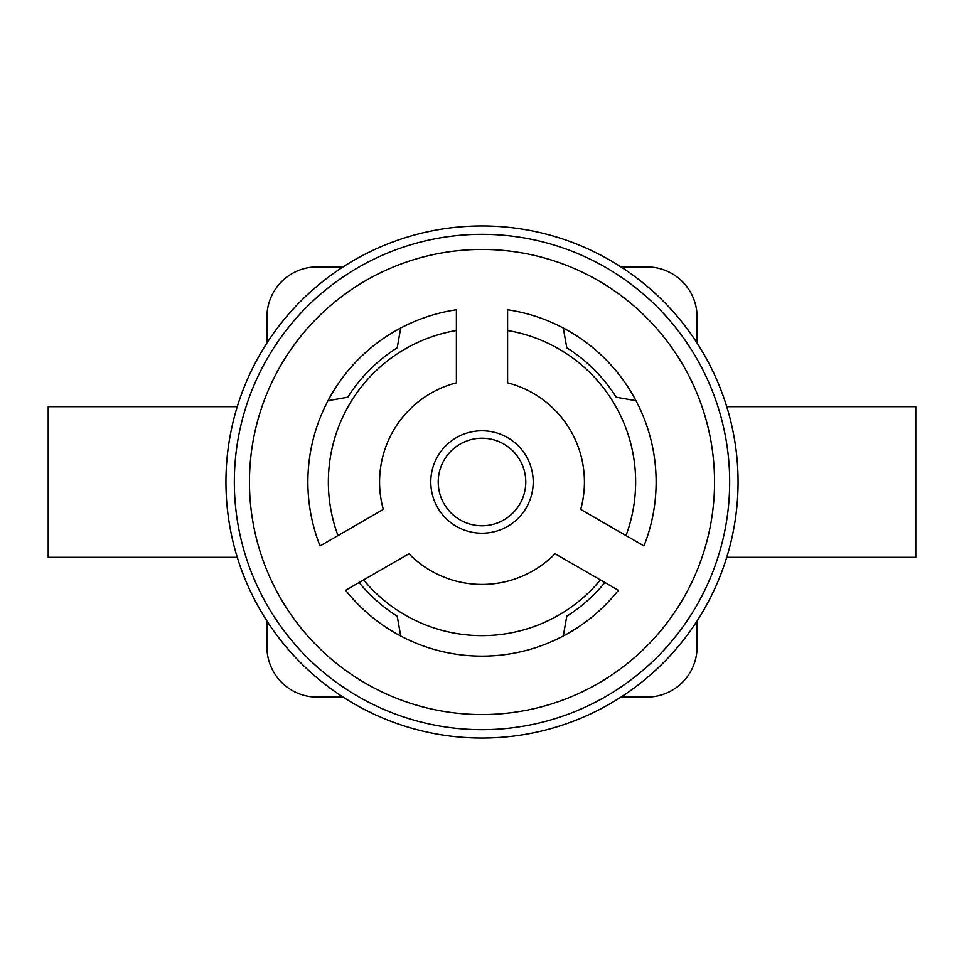 <?xml version="1.0" encoding="UTF-8"?>
<svg xmlns="http://www.w3.org/2000/svg" width="964" height="964" viewBox="0 0 964 964"><rect width="100%" height="100%" fill="white"/><g stroke="black" fill="none" stroke-linecap="round" stroke-linejoin="round"><path stroke-width="1.45" d="M533.212 482A51.213 51.213 0 0 0 482 430.788A51.213 51.213 0 0 0 430.788 482A51.213 51.213 0 0 0 482 533.212A51.213 51.213 0 0 0 533.212 482M525.778 482A43.778 43.778 0 0 0 482 438.222A43.778 43.778 0 0 0 438.222 482A43.778 43.778 0 0 0 482 525.778A43.778 43.778 0 0 0 525.778 482M738.062 482A256.062 256.062 0 0 0 482 225.938A256.062 256.062 0 0 0 225.938 482A256.062 256.062 0 0 0 482 738.062A256.062 256.062 0 0 0 738.062 482M625.998 535.574A153.638 153.638 0 0 0 507.606 330.507M456.394 330.507A153.638 153.638 0 0 0 338.002 535.574M635.987 400.711L616.237 397.228A158.759 158.759 0 0 0 566.772 347.763L563.289 328.013M400.711 328.013L397.228 347.763A158.759 158.759 0 0 0 347.763 397.228L328.013 400.711M726.736 557.312L915.8 557.312L915.8 406.688L726.736 406.688M237.265 406.688L48.2 406.688L48.2 557.312L237.265 557.312M697.093 620.937L697.093 646.88A50.212 50.212 0 0 1 646.88 697.093L620.937 697.093M343.064 697.093L317.12 697.093A50.212 50.212 0 0 1 266.908 646.88L266.908 620.937M266.908 343.064L266.908 317.12A50.212 50.212 0 0 1 317.12 266.908L343.064 266.908M620.937 266.908L646.88 266.908A50.212 50.212 0 0 1 697.093 317.12L697.093 343.064M563.289 635.987L566.772 616.237A158.759 158.759 0 0 0 604.886 582.521M359.114 582.521A158.759 158.759 0 0 0 397.228 616.237L400.711 635.987M345.642 590.293L408.917 553.758A102.425 102.425 0 0 0 555.083 553.758L618.358 590.293A174.123 174.123 0 0 1 345.642 590.293M456.394 309.769L456.394 382.829A102.425 102.425 0 0 0 383.311 509.414L320.036 545.937A174.123 174.123 0 0 1 456.394 309.769M507.606 382.829L507.606 309.769A174.123 174.123 0 0 1 643.964 545.937L580.689 509.414A102.425 102.425 0 0 0 507.606 382.829M363.609 579.918A153.638 153.638 0 0 0 600.391 579.918M482 729.676A247.676 247.676 0 0 0 729.676 482A247.676 247.676 0 0 0 482 234.324A247.676 247.676 0 0 0 234.324 482A247.676 247.676 0 0 0 482 729.676M714.553 482A232.553 232.553 0 0 0 482 249.447A232.553 232.553 0 0 0 249.447 482A232.553 232.553 0 0 0 482 714.553A232.553 232.553 0 0 0 714.553 482"/></g></svg>
